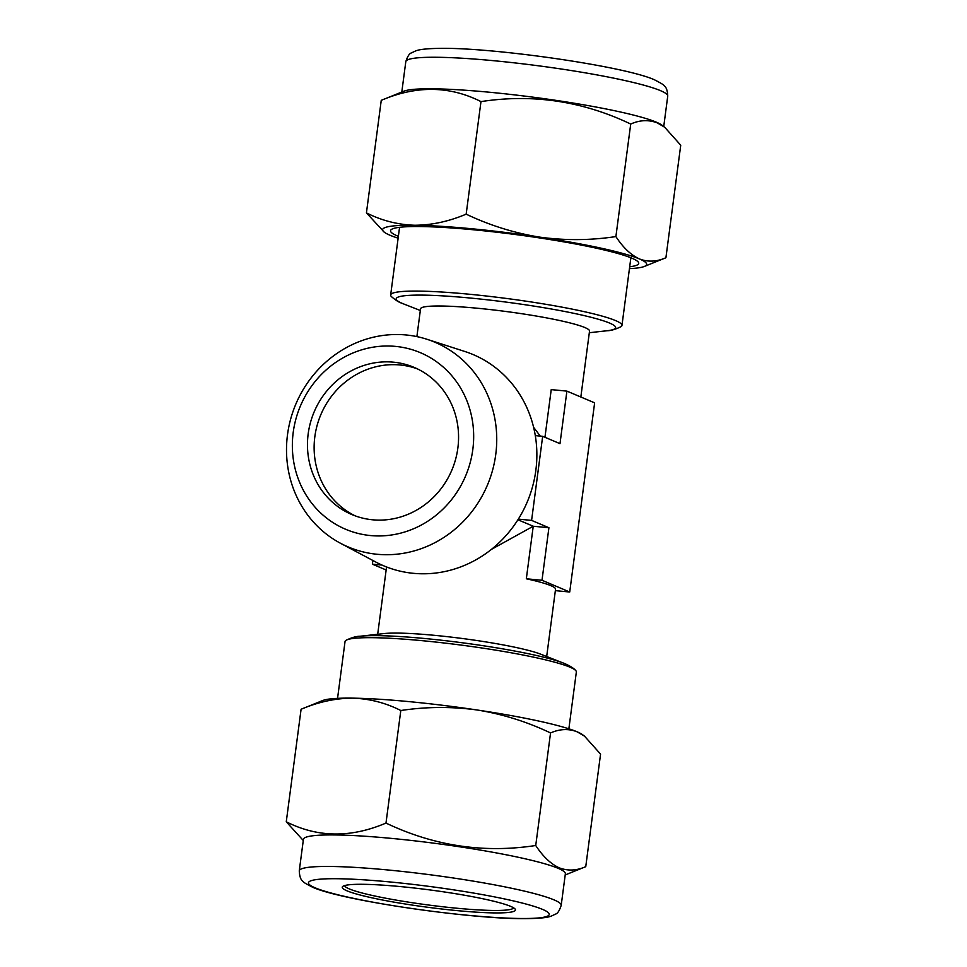 <?xml version="1.0" encoding="UTF-8"?>
<svg xmlns="http://www.w3.org/2000/svg" width="967" height="967" viewBox="0 0 967 967"><rect width="100%" height="100%" fill="white"/><g stroke="black" fill="none" stroke-linecap="round" stroke-linejoin="round"><path stroke-width="1.45" d="M629.686 266.771A125.178 12.511 -172.5 0 0 638.268 262.057A125.178 12.511 -172.5 0 0 631.874 258.189A125.178 12.511 -172.5 0 0 500.979 232.721A125.178 12.511 -172.5 0 0 391.321 229.542A125.178 12.511 -172.5 0 0 397.389 235.912A125.178 12.511 -172.5 0 0 398.38 236.323M664.655 127.221L661.887 125.13A132.092 13.212 -172.5 0 0 656.351 122.18A132.092 13.212 -172.5 0 0 523.05 95.902A132.092 13.212 -172.5 0 0 403.952 91.176L381.252 100.338C416.439 85.35 449.679 85.773 480.974 101.608C532.793 93.654 582.702 101.124 630.714 124.042C639.791 119.981 648.639 119.606 657.27 122.882L664.655 127.221L680.732 145.207L665.912 257.742L644.336 266.457A133.168 13.308 -172.5 0 0 639.356 258.902C630.822 254.925 623.002 247.492 615.894 236.577L630.714 124.042M513.574 907.82A85.229 8.522 7.5 0 1 441.689 906.635A85.229 8.522 7.5 0 1 349.305 888.915A85.229 8.522 7.5 0 1 344.627 885.579M347.032 890.837A87.356 8.739 7.5 0 1 342.802 886.388A87.356 8.739 7.5 0 1 419.327 888.613A87.356 8.739 7.5 0 1 510.673 906.381A87.356 8.739 7.5 0 1 515.133 909.077A87.356 8.739 7.5 0 1 446.984 909.584A87.356 8.739 7.5 0 1 347.032 890.837M299.262 870.856L303.42 839.332A132.092 13.212 7.5 0 1 413.453 840.698A132.092 13.212 7.5 0 1 558.116 868.318A132.092 13.212 7.5 0 1 565.357 873.805L561.198 905.342C559.506 910.576 557.633 913.501 555.566 914.093L551.057 916.208C548.954 916.934 544.288 918.408 526.628 918.65C472.633 919.472 341.653 900.64 312.329 887.102C303.034 882.001 299.903 881.795 299.262 870.856A132.092 13.212 7.5 0 1 409.295 872.222A132.092 13.212 7.5 0 1 553.97 899.854A132.092 13.212 7.5 0 1 561.198 905.342M584.491 736.141L582.678 734.775A133.168 13.308 7.5 0 0 577.094 731.801A133.168 13.308 7.5 0 0 477.227 710.008A133.168 13.308 7.5 0 0 352.496 698.15A133.168 13.308 7.5 0 0 322.664 700.543L301.088 709.258C318.361 701.945 335.501 698.247 352.496 698.15C369.454 698.682 385.555 702.804 400.809 710.515C426.242 706.672 451.722 706.49 477.227 710.008C502.707 714.142 527.148 721.793 550.549 732.95C559.736 728.888 568.596 728.514 577.094 731.801L584.491 736.141L600.567 754.115L585.748 866.662L565.199 874.954M585.748 866.662C576.67 870.711 567.81 871.098 559.192 867.81C550.767 863.93 542.946 856.496 535.73 845.496C483.911 853.45 434.002 845.968 385.99 823.062C350.803 838.063 317.563 837.64 286.268 821.793L303.263 840.48M355.24 515.882A79.898 74.749 112.9 0 1 317.623 423.631A79.898 74.749 112.9 0 1 400.048 364.982A79.898 74.749 112.9 0 1 417.442 368.886M393.388 362.166A79.898 74.749 112.9 0 1 414.154 367.4A79.898 74.749 112.9 0 1 455.602 459.289A79.898 74.749 112.9 0 1 372.633 519.799A79.898 74.749 112.9 0 1 351.879 514.553A79.898 74.749 112.9 0 1 310.431 422.664A79.898 74.749 112.9 0 1 393.388 362.166M495.745 454.514A111.169 104.001 -67.1 0 0 426.87 339.248A111.169 104.001 -67.1 0 0 287.501 434.727A111.169 104.001 -67.1 0 0 340.529 543.285A111.169 104.001 -67.1 0 0 495.745 454.514M426.87 339.248L464.764 351.456A114.698 107.301 112.9 0 1 535.839 470.385A114.698 107.301 112.9 0 1 375.68 561.984L340.529 543.285M472.815 449.51A95.878 89.701 -67.1 0 0 395.467 346.391A95.878 89.701 -67.1 0 0 293.206 432.442A95.878 89.701 -67.1 0 0 370.566 535.561A95.878 89.701 -67.1 0 0 472.815 449.51M568.862 728.816L576.344 672.017A116.656 11.664 -172.5 0 0 575.655 670.482C573.975 668.415 570.457 666.166 565.091 663.761L540.71 654.188A85.229 8.522 -172.5 0 0 463.084 638.595A85.229 8.522 -172.5 0 0 384.056 633.566L359.917 636.262A110.661 11.06 -172.5 0 1 462.528 642.801A110.661 11.06 -172.5 0 1 563.338 663.048A110.661 11.06 -172.5 0 1 564.74 663.616M580.841 397.014L589.532 331.077A85.229 8.522 -172.5 0 0 584.854 327.535A85.229 8.522 -172.5 0 0 491.526 309.718A85.229 8.522 -172.5 0 0 420.536 308.836L416.886 336.601M491.393 549.401L533.24 526.241L526.326 578.786A85.229 8.522 7.5 0 1 550.876 585.664A85.229 8.522 7.5 0 1 555.542 589.205L546.681 656.52M540.287 436.093L533.603 427.305M518.324 519.134L531.596 520.391L542.668 436.322L559.99 443.66L566.904 391.115L551.226 389.616L544.953 437.289M575.655 670.482A116.656 11.664 -172.5 0 0 569.95 667.17A116.656 11.664 -172.5 0 0 449.256 643.599A116.656 11.664 -172.5 0 0 346.089 640.263A116.656 11.664 -172.5 0 0 345.038 641.568L337.556 698.355M615.58 320.585A116.656 11.664 7.5 0 1 621.962 325.432A116.656 11.664 7.5 0 1 620.911 326.737C615.29 329.433 610.685 330.762 607.083 330.738A110.661 11.06 -172.5 0 0 609.573 323.075A110.661 11.06 -172.5 0 0 469.926 298.005A110.661 11.06 -172.5 0 0 402.26 303.384A110.661 11.06 -172.5 0 0 403.662 303.952L401.909 303.239C398.851 302.296 395.334 300.06 391.345 296.518A116.656 11.664 7.5 0 1 390.656 294.983A116.656 11.664 7.5 0 1 487.827 296.18A116.656 11.664 7.5 0 1 615.58 320.585M526.326 578.786L542.003 580.273L548.918 527.728L533.24 526.241L517.925 519.763M386.159 569.986L372.368 564.16L372.851 560.485M372.368 564.16L382.001 565.066M535.295 435.621L542.668 436.322M555.36 590.644L569.72 592.009L542.003 580.273M566.904 391.115L594.632 402.84L569.72 592.009M548.918 527.728L531.596 520.391M400.809 710.515L385.99 823.062M550.549 732.95L535.73 845.496M301.088 709.258L286.268 821.793M665.912 257.742C656.714 261.803 647.866 262.19 639.356 258.902A133.168 13.308 -172.5 0 0 539.489 237.096C513.997 232.962 489.556 225.311 466.167 214.154L480.974 101.608M615.894 236.577C590.462 240.432 564.994 240.602 539.489 237.096A133.168 13.308 -172.5 0 0 414.758 225.251C397.8 224.719 381.687 220.597 366.433 212.885L381.252 100.338M466.167 214.154C448.893 221.455 431.753 225.154 414.758 225.251A133.168 13.308 -172.5 0 0 384.322 232.225A133.168 13.308 -172.5 0 0 389.906 235.199A133.168 13.308 -172.5 0 0 398.138 238.184M366.433 212.885L384.322 232.225M629.444 268.645A133.168 13.308 -172.5 0 0 644.336 266.457M660.497 90.656A132.092 13.212 -172.5 0 0 515.834 63.024A132.092 13.212 -172.5 0 0 405.802 61.658C407.494 56.424 409.367 53.499 411.434 52.907L415.943 50.792C418.046 50.066 422.712 48.592 440.372 48.35C494.367 47.528 625.347 66.36 654.671 79.898C661.428 83.38 664.607 85.374 664.208 85.858C666.348 87.235 667.52 90.668 667.738 96.144A132.092 13.212 -172.5 0 0 660.497 90.656M315.097 887.803A121.443 12.148 -172.5 0 0 468.354 915.326A121.443 12.148 -172.5 0 0 542.608 909.415A121.443 12.148 -172.5 0 0 389.35 881.892A121.443 12.148 -172.5 0 0 315.097 887.803M405.802 61.658L401.801 92.046M589.314 332.721L607.083 330.738M420.319 310.48L403.662 303.952M346.089 640.263C351.71 637.567 356.315 636.238 359.917 636.262M390.656 294.983L399.564 227.318M621.962 325.432L630.871 257.778M386.546 566.964L377.686 634.279M667.738 96.144L663.737 126.52"/></g></svg>
